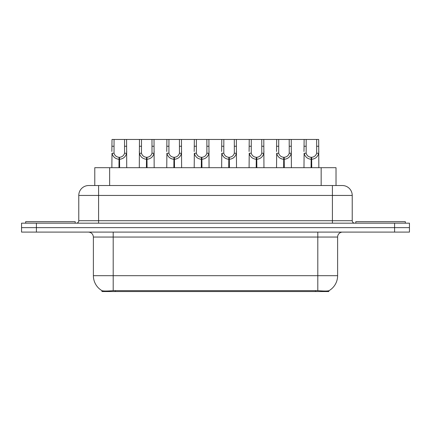 <?xml version="1.0" encoding="UTF-8"?>
<svg xmlns="http://www.w3.org/2000/svg" width="431" height="431" viewBox="0 0 431 431"><rect width="100%" height="100%" fill="white"/><g stroke="black" fill="none" stroke-linecap="round" stroke-linejoin="round"><path stroke-width="0.65" d="M92.148 185.529L94.777 185.529L94.777 167.691L336.024 167.691L336.024 185.529M328.848 290.736L328.848 291.545L101.953 291.545L101.953 290.65C103.235 291.146 106.985 291.146 113.197 290.65L317.803 290.65C324.004 291.146 327.754 291.146 329.047 290.65A17.337 17.337 0 0 0 337.618 275.689L337.618 237.05A4.956 4.956 0 0 1 342.57 232.093M101.953 290.65A17.337 17.337 0 0 1 93.382 275.689L93.382 237.05C93.091 234.044 91.437 232.39 88.43 232.093M36.414 223.177L409.45 223.177L409.45 227.638L21.55 227.638L21.55 232.093L36.414 232.093L36.414 227.638L21.55 227.638L21.55 223.177L36.414 223.177L36.414 227.638L409.45 227.638L409.45 232.093L36.414 232.093M88.829 185.529L342.322 185.529A9.908 9.908 0 0 1 352.229 195.437L352.229 220.704C352.38 222.207 353.204 223.032 354.708 223.177M88.678 185.529A9.908 9.908 0 0 0 78.771 195.437L78.771 220.704A2.478 2.478 0 0 1 76.292 223.177M118.967 167.691L119.053 157.293C116.51 157.029 114.835 155.683 114.026 153.258L114.053 139.455L126.574 139.455L126.725 167.691M118.967 159.271C115.276 158.856 112.954 156.846 111.995 153.258L111.861 167.691M111.861 151.48L112.012 139.455L114.053 139.455M119.532 167.691L119.532 157.293C122.075 157.029 123.751 155.683 124.559 153.258L124.532 139.455M119.532 157.293L119.619 167.691M119.053 157.293L119.053 167.691M126.725 151.48L126.59 153.258C125.636 156.846 123.309 158.856 119.619 159.271M126.574 139.455L139.461 139.455L139.305 167.691M75.204 223.177L75.204 221.69L25.661 221.69L25.661 223.177M146.416 167.691L146.502 157.293C143.959 157.029 142.284 155.683 141.476 153.258L141.497 139.455L154.018 139.455L154.169 167.691M146.416 159.271C142.72 158.856 140.398 156.846 139.439 153.258L139.305 151.48M146.976 167.691L146.976 157.293C149.519 157.029 151.195 155.683 152.003 153.258L151.981 139.455M146.976 157.293L147.063 167.691M146.502 157.293L146.502 167.691M154.169 151.48L154.034 153.258C153.08 156.846 150.753 158.856 147.063 159.271M141.497 139.455L139.461 139.455M173.86 167.691L173.946 157.293C171.403 157.029 169.728 155.683 168.92 153.258L168.941 139.455L181.462 139.455L181.613 167.691M173.86 159.271C170.164 158.856 167.842 156.846 166.889 153.258L166.754 167.691M166.754 151.48L166.905 139.455L168.941 139.455M174.42 167.691L174.42 157.293C176.963 157.029 178.639 155.683 179.447 153.258L179.425 139.455M174.42 157.293L174.507 167.691M173.946 157.293L173.946 167.691M181.613 151.48L181.478 153.258C180.524 156.846 178.202 158.856 174.507 159.271M201.304 167.691L201.39 157.293C198.847 157.029 197.172 155.683 196.364 153.258L196.391 139.455L208.906 139.455L209.062 167.691M201.304 159.271C197.613 158.856 195.286 156.846 194.333 153.258L194.198 167.691M194.198 151.48L194.349 139.455L196.391 139.455M201.864 167.691L201.864 157.293C204.407 157.029 206.083 155.683 206.891 153.258L206.869 139.455M201.864 157.293L201.95 167.691M201.39 157.293L201.39 167.691M209.062 151.48L208.927 153.258C207.968 156.846 205.646 158.856 201.95 159.271M228.748 167.691L228.834 157.293C226.291 157.029 224.616 155.683 223.808 153.258L223.834 139.455L236.355 139.455L236.506 167.691M228.748 159.271C225.057 158.856 222.735 156.846 221.776 153.258L221.642 167.691M221.642 151.48L221.793 139.455L223.834 139.455M229.314 167.691L229.314 157.293C231.856 157.029 233.532 155.683 234.34 153.258L234.313 139.455M229.314 157.293L229.4 167.691M228.834 157.293L228.834 167.691M236.506 151.48L236.371 153.258C235.418 156.846 233.09 158.856 229.4 159.271M154.018 139.455L166.905 139.455M181.462 139.455L194.349 139.455M208.906 139.455L221.793 139.455M405.339 223.177L405.339 221.69L355.796 221.69L355.796 223.177M256.197 167.691L256.283 157.293C253.74 157.029 252.065 155.683 251.257 153.258L251.278 139.455L263.799 139.455L263.95 167.691M256.197 159.271C252.501 158.856 250.179 156.846 249.22 153.258L249.086 167.691M249.086 151.48L249.242 139.455L251.278 139.455M256.757 167.691L256.757 157.293C259.3 157.029 260.976 155.683 261.784 153.258L261.762 139.455M256.757 157.293L256.844 167.691M256.283 157.293L256.283 167.691M263.95 151.48L263.815 153.258C262.862 156.846 260.534 158.856 256.844 159.271M283.641 167.691L283.727 157.293C281.184 157.029 279.509 155.683 278.701 153.258L278.722 139.455L291.243 139.455L291.394 167.691M283.641 159.271C279.945 158.856 277.623 156.846 276.67 153.258L276.535 167.691M276.535 151.48L276.686 139.455L278.722 139.455M284.201 167.691L284.201 157.293C286.744 157.029 288.42 155.683 289.228 153.258L289.206 139.455M284.201 157.293L284.288 167.691M283.727 157.293L283.727 167.691M291.394 151.48L291.259 153.258C290.305 156.846 287.983 158.856 284.288 159.271M311.085 167.691L311.171 157.293C308.628 157.029 306.953 155.683 306.145 153.258L306.172 139.455L318.687 139.455L318.843 167.691M311.085 159.271C307.395 158.856 305.067 156.846 304.114 153.258L303.979 167.691M303.979 151.48L304.13 139.455L306.172 139.455M311.645 167.691L311.645 157.293C314.194 157.029 315.864 155.683 316.672 153.258L316.65 139.455M311.645 157.293L311.732 167.691M311.171 157.293L311.171 167.691M318.843 151.48L318.708 153.258C317.749 156.846 315.427 158.856 311.732 159.271M236.355 139.455L249.242 139.455M263.799 139.455L276.686 139.455M291.243 139.455L304.13 139.455M315.47 291.545L315.47 290.564M115.33 291.545L115.33 290.564M109.641 185.529L109.641 167.691M321.16 185.529L321.16 167.691M317.803 232.093L317.803 237.05L93.382 237.05M337.618 237.05L317.803 237.05L317.803 275.689L337.618 275.689M317.803 290.65L317.803 275.689L113.197 275.689L113.197 290.65M93.382 275.689L113.197 275.689L113.197 232.093M394.586 232.093L394.586 223.177M352.229 195.437L78.771 195.437M98.586 223.177L98.586 185.529M78.771 220.704L352.229 220.704M332.414 185.529L332.414 223.177M114.053 146.249L112.012 146.249M114.026 153.258L111.995 153.258M126.59 153.258L124.559 153.258M126.574 146.249L124.532 146.249M141.497 146.249L139.461 146.249M141.476 153.258L139.439 153.258M154.034 153.258L152.003 153.258M154.018 146.249L151.981 146.249M168.941 146.249L166.905 146.249M168.92 153.258L166.889 153.258M181.478 153.258L179.447 153.258M181.462 146.249L179.425 146.249M196.391 146.249L194.349 146.249M196.364 153.258L194.333 153.258M208.927 153.258L206.891 153.258M208.906 146.249L206.869 146.249M223.834 146.249L221.793 146.249M223.808 153.258L221.776 153.258M236.371 153.258L234.34 153.258M236.355 146.249L234.313 146.249M251.278 146.249L249.242 146.249M251.257 153.258L249.22 153.258M263.815 153.258L261.784 153.258M263.799 146.249L261.762 146.249M278.722 146.249L276.686 146.249M278.701 153.258L276.67 153.258M291.259 153.258L289.228 153.258M291.243 146.249L289.206 146.249M306.172 146.249L304.13 146.249M306.145 153.258L304.114 153.258M318.708 153.258L316.672 153.258M318.687 146.249L316.65 146.249"/></g></svg>
